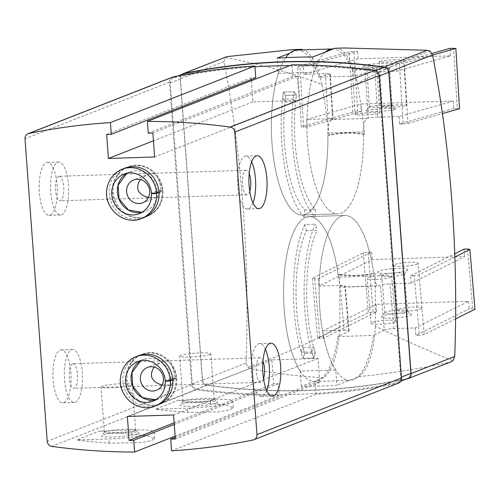 <?xml version="1.0" encoding="UTF-8"?>
<svg xmlns="http://www.w3.org/2000/svg" width="500" height="500" viewBox="0 0 500 500"><rect width="100%" height="100%" fill="white"/><g stroke="black" fill="none" stroke-linecap="round" stroke-linejoin="round"><path stroke-width="0.38" stroke-dasharray="2.5 1.88" d="M58.719 176.35A12.269 4.188 -91.8 0 1 59.225 176.25A12.269 4.188 -91.8 0 1 63.8 188.375A12.269 4.188 -91.8 0 1 60.006 200.775A12.269 4.188 -91.8 0 1 55.456 189.381A12.269 4.188 -91.8 0 1 58.719 176.35M249.769 191.388A12.269 4.188 -91.8 0 1 247.006 194.806A12.269 4.188 -91.8 0 1 242.456 183.412A12.269 4.188 -91.8 0 1 245.719 170.387A12.269 4.188 -91.8 0 1 246.225 170.281A12.269 4.188 -91.8 0 1 249.194 173.512M148.369 197.587L156.294 197.456C163.85 195.181 160.281 174.094 152.219 173.369L147.344 174.606L133.681 179.963M140.287 179.55L147.344 174.606M72.487 363.85A12.269 4.188 -91.8 0 1 72.994 363.744A12.269 4.188 -91.8 0 1 77.569 375.875A12.269 4.188 -91.8 0 1 73.775 388.269A12.269 4.188 -91.8 0 1 69.225 376.881A12.269 4.188 -91.8 0 1 72.487 363.85M263.538 378.888A12.269 4.188 -91.8 0 1 260.775 382.306A12.269 4.188 -91.8 0 1 256.225 370.913A12.269 4.188 -91.8 0 1 259.494 357.881A12.269 4.188 -91.8 0 1 259.994 357.781A12.269 4.188 -91.8 0 1 262.962 361.012M162.138 385.087L170.062 384.956C177.619 382.681 174.05 361.594 165.987 360.869L161.112 362.106L147.45 367.456M154.056 367.05L161.112 362.106M178.137 400.262A669.837 625 -111.4 0 0 210.562 403.488L226.956 405.337L233.25 407.85L229.575 409.994L218.962 411.85L187.744 412.425A669.837 625 68.6 0 1 155.319 409.2L178.137 400.262L210.25 399.237A34.062 3.856 175.8 0 1 232.812 401.213A34.062 3.856 175.8 0 1 187.431 408.175L155.319 409.2M398.431 383.131A5.3 4.944 68.6 0 1 397.675 383.356A669.837 625 68.6 0 1 316.075 394.244L315.212 382.531L319.831 382.388L318.069 358.387L271.856 359.862L273.619 383.862L278.238 383.713L279.1 395.425A669.837 625 68.6 0 1 196.281 389.781A5.3 4.944 68.6 0 1 191.719 384.731L169.506 82.206A5.3 4.944 68.6 0 1 172.55 77.112M279.1 395.425L175.119 436.15M99.544 431.044A669.837 625 -111.4 0 0 131.969 434.269L148.363 436.125L154.662 438.638L150.988 440.775L140.369 442.631L109.156 443.206A669.837 625 68.6 0 1 76.731 439.981L99.544 431.044L131.656 430.019A34.062 3.856 175.8 0 1 154.219 431.994A34.062 3.856 175.8 0 1 108.844 438.956L76.731 439.981M312.762 56.981L313.881 72.244L278.331 73.375L277.213 58.119M430.231 51.062C407.619 58.719 383.375 69.5 357.494 83.4A498.25 170.125 -91.8 0 1 364.762 133.906L363.431 134.431C351.544 132.487 339.694 132.869 327.875 135.562A82.5 28.169 -91.8 0 1 302.262 215.006A82.5 28.169 -91.8 0 1 274.456 163.956A82.5 28.169 -91.8 0 1 278.331 73.375M364.762 133.906C352.881 131.962 341.025 132.344 329.212 135.044L327.875 135.562M301.319 386.388L300.194 371.125L335.75 369.988L336.869 385.25A669.231 624.431 68.6 0 1 301.319 386.388L323.375 377.744A68.119 23.256 88.2 0 0 339.775 327.381A498.25 170.125 88.2 0 0 339.431 274.163L338.094 274.688C350.244 276.525 362.094 276.15 373.644 273.556L374.981 273.031A498.25 170.125 -91.8 0 1 375.325 326.25C403.237 339.719 429.119 351.188 452.969 360.662M339.431 274.163C351.575 276.006 363.431 275.625 374.981 273.031M329.212 135.044A498.25 170.125 88.2 0 0 321.944 84.537C290.481 72.456 258.225 63.481 225.175 57.606L223.888 61.631A479.831 163.837 88.2 0 1 246.025 363.125L247.913 367.206C279.731 355.944 310.35 342.669 339.775 327.381M297.769 50.062L289.681 53.231M335.881 48.238A68.119 23.256 -91.8 0 1 357.494 83.4M321.944 84.537A68.119 23.256 88.2 0 0 303.456 49.881M226.156 56.837L225.175 57.606M375.325 326.25A68.119 23.256 -91.8 0 1 358.925 376.613L336.869 385.25M358.925 376.613C389.644 373.612 420.006 368.787 450.019 362.131L450.894 361.863M406.238 379.087A669.231 624.431 68.6 0 1 206.925 385.275A5.3 4.944 68.6 0 1 202.356 380.225L180.219 78.737A5.3 4.944 68.6 0 1 181.975 74.406M247.913 367.206L249.7 368.525C274.725 373.425 299.281 376.494 323.375 377.744M251.356 80.694L252.906 101.862L299.125 100.388L297.362 76.388L292.744 76.537L291.944 65.644A669.006 624.219 68.6 0 1 374.069 71.206A5.3 4.944 68.6 0 1 378.638 76.256L400.744 377.344A5.3 4.944 68.6 0 1 397.7 382.431A5.3 4.944 68.6 0 1 396.944 382.656A669.006 624.219 68.6 0 1 316.012 393.419A669.006 624.219 68.6 0 1 279.037 394.6A669.006 624.219 68.6 0 1 196.912 389.044A5.3 4.944 68.6 0 1 192.344 383.994L170.231 82.906A5.3 4.944 68.6 0 1 173.281 77.812A5.3 4.944 68.6 0 1 174.037 77.588A669.006 624.219 68.6 0 1 254.969 66.825M316.075 394.244L171.569 450.844M315.212 382.531L175.212 437.369M319.831 382.388L175.331 438.981M318.069 358.387L173.569 414.981M271.856 359.862L127.35 416.456M273.619 383.862L174.144 422.825M278.238 383.713L174.262 424.438M46.312 162.625A26.494 9.044 -91.8 0 1 47.394 162.394A26.494 9.044 -91.8 0 1 57.275 188.581A26.494 9.044 -91.8 0 1 49.081 215.35A26.494 9.044 -91.8 0 1 39.263 190.756A26.494 9.044 -91.8 0 1 46.312 162.625M60.081 350.119A26.494 9.044 -91.8 0 1 61.163 349.894A26.494 9.044 -91.8 0 1 71.05 376.081A26.494 9.044 -91.8 0 1 62.85 402.85A26.494 9.044 -91.8 0 1 53.031 378.256A26.494 9.044 -91.8 0 1 60.081 350.119M255.769 77.713L251.144 77.862L106.644 134.462M252.906 101.862L153.431 140.825M251.144 77.862L251.262 79.481M299.125 100.388L154.619 156.988M297.362 76.388L152.856 132.988M292.744 76.537L148.238 133.131M289.756 65.65A669.006 624.219 68.6 0 1 291.944 65.644L291.881 64.819M128.494 166.719L124.438 168.306A26.494 24.719 -111.4 0 0 111.088 201.988A26.494 24.719 -111.4 0 0 143.763 217.638L147.819 216.05A26.494 24.719 -111.4 0 0 162.419 186.419A26.494 24.719 -111.4 0 0 136.231 165.138A26.494 24.719 -111.4 0 0 128.494 166.719A26.494 24.719 -111.4 0 0 115.144 200.4A26.494 24.719 -111.4 0 0 147.819 216.05M142.262 354.219L138.206 355.806A26.494 24.719 -111.4 0 0 124.856 389.487A26.494 24.719 -111.4 0 0 157.531 405.138L161.588 403.55A26.494 24.719 -111.4 0 0 176.188 373.913A26.494 24.719 -111.4 0 0 150 352.631A26.494 24.719 -111.4 0 0 142.262 354.219A26.494 24.719 -111.4 0 0 128.912 387.9A26.494 24.719 -111.4 0 0 161.588 403.55M407.844 378.462A5.3 4.944 68.6 0 1 407.081 378.688A669.006 624.219 68.6 0 1 207.05 385.069A5.3 4.944 68.6 0 1 202.488 380.019L180.375 78.938A5.3 4.944 68.6 0 1 183.419 73.844M300.194 371.125A82.5 28.169 -91.8 0 1 283.962 278.788A82.5 28.169 -91.8 0 1 309.225 216.588A82.5 28.169 -91.8 0 1 338.094 274.688M335.75 369.988A82.5 28.169 -91.8 0 1 319.519 277.656A82.5 28.169 -91.8 0 1 344.775 215.456A82.5 28.169 -91.8 0 1 373.644 273.556M363.431 134.431A82.5 28.169 -91.8 0 1 337.812 213.869A82.5 28.169 -91.8 0 1 310.006 162.819A82.5 28.169 -91.8 0 1 313.881 72.244M303.038 347.75L313.706 347.406A82.5 28.169 -91.8 0 0 315.413 352.994L313.619 358.013L302.95 358.35A90.069 30.756 -91.8 0 1 301.087 352.25L303.038 347.75A82.5 28.169 -91.8 0 0 304.744 353.338L302.95 358.35L304.744 353.338L315.413 352.994L304.744 353.338A82.5 28.169 -91.8 0 1 306.406 230.725L317.069 230.381A82.5 28.169 -91.8 0 0 315.413 352.994L313.619 358.013A90.069 30.756 -91.8 0 1 315.425 224.15L317.069 230.381M315.538 209.562L304.875 209.9A82.5 28.169 -91.8 0 1 285.806 95.406L296.469 95.069L285.806 95.406A82.5 28.169 88.2 0 0 284.994 101.981L295.656 101.644A82.5 28.169 88.2 0 1 296.469 95.069L294.062 91.7L296.469 95.069A82.5 28.169 -91.8 0 0 315.538 209.562L314.881 216.694A90.069 30.756 -91.8 0 1 294.062 91.7L283.394 92.037L294.062 91.7A90.069 30.756 88.2 0 0 293.175 98.875L295.656 101.644M216.619 403.144A18.925 2.144 -4.2 0 0 217.569 402.088A18.925 2.144 -4.2 0 0 198.688 401.569A18.925 2.144 -4.2 0 0 180.075 404.844A18.925 2.144 -4.2 0 0 194.644 406.106A18.925 2.144 -4.2 0 0 216.619 403.144M138.025 433.925A18.925 2.144 -4.2 0 0 138.981 432.869A18.925 2.144 -4.2 0 0 120.094 432.356A18.925 2.144 -4.2 0 0 101.487 435.625A18.925 2.144 -4.2 0 0 116.056 436.887A18.925 2.144 -4.2 0 0 138.025 433.925M134.713 430.775A15.644 1.769 -4.2 0 0 135.612 430.094A15.644 1.769 -4.2 0 0 135.5 429.9A15.644 1.769 -4.2 0 0 119.881 429.475A15.644 1.769 -4.2 0 0 104.494 432.181A15.644 1.769 -4.2 0 0 104.412 432.388A15.644 1.769 -4.2 0 0 117.419 433.181A15.644 1.769 -4.2 0 0 134.713 430.775M131.369 385.269A15.644 1.769 -4.2 0 0 132.275 384.594A15.644 1.769 -4.2 0 0 116.544 383.975A15.644 1.769 -4.2 0 0 101.069 386.887A15.644 1.769 -4.2 0 0 114.075 387.681A15.644 1.769 -4.2 0 0 131.369 385.269M213.3 399.994A15.644 1.769 -4.2 0 0 214.206 399.312A15.644 1.769 -4.2 0 0 214.088 399.119A15.644 1.769 -4.2 0 0 198.475 398.694A15.644 1.769 -4.2 0 0 183.088 401.4A15.644 1.769 -4.2 0 0 183 401.606A15.644 1.769 -4.2 0 0 196.006 402.4A15.644 1.769 -4.2 0 0 213.3 399.994M209.956 354.487A15.644 1.769 -4.2 0 0 210.863 353.812A15.644 1.769 -4.2 0 0 195.131 353.194A15.644 1.769 -4.2 0 0 179.656 356.106A15.644 1.769 -4.2 0 0 192.669 356.9A15.644 1.769 -4.2 0 0 209.956 354.487M266.731 390.438A26.494 9.044 -91.8 0 1 261.231 396.519A26.494 9.044 -91.8 0 1 251.412 371.925A26.494 9.044 -91.8 0 1 258.456 343.794A26.494 9.044 -91.8 0 1 259.538 343.562A26.494 9.044 -91.8 0 1 265.413 349.281M71.456 349.756A26.494 9.044 -91.8 0 1 72.537 349.531A26.494 9.044 -91.8 0 1 82.425 375.719A26.494 9.044 -91.8 0 1 74.225 402.488A26.494 9.044 -91.8 0 1 64.412 377.894A26.494 9.044 -91.8 0 1 71.456 349.756M252.963 202.938A26.494 9.044 -91.8 0 1 247.463 209.019A26.494 9.044 -91.8 0 1 237.644 184.425A26.494 9.044 -91.8 0 1 244.688 156.294A26.494 9.044 -91.8 0 1 245.769 156.062A26.494 9.044 -91.8 0 1 251.644 161.781M57.688 162.262A26.494 9.044 -91.8 0 1 58.769 162.031A26.494 9.044 -91.8 0 1 68.656 188.219A26.494 9.044 -91.8 0 1 60.456 214.988A26.494 9.044 -91.8 0 1 50.637 190.394A26.494 9.044 -91.8 0 1 57.688 162.262M301.087 352.25L311.756 351.912A90.069 30.756 -91.8 0 0 313.619 358.013L302.95 358.35A90.069 30.756 -91.8 0 1 304.762 224.494L315.425 224.15M304.762 224.494L306.406 230.725M304.875 209.9L304.212 217.037L314.881 216.694M304.212 217.037A90.069 30.756 -91.8 0 1 283.394 92.037L285.806 95.406L283.394 92.037A90.069 30.756 88.2 0 0 282.506 99.219L284.994 101.981M421.244 308.731A12.269 1.787 -4.9 0 0 421.944 308.05A12.269 1.787 -4.9 0 0 409.569 307.319A12.269 1.787 -4.9 0 0 397.494 310.144A12.269 1.787 -4.9 0 0 407.725 311.038A12.269 1.787 -4.9 0 0 421.244 308.731M394.844 321.9A12.269 1.787 -4.9 0 0 395.544 321.219A12.269 1.787 -4.9 0 0 383.162 320.487A12.269 1.787 -4.9 0 0 371.094 323.312A12.269 1.787 -4.9 0 0 381.325 324.206A12.269 1.787 -4.9 0 0 394.844 321.9M410.737 315.231A15.137 2.206 -4.9 0 0 411.406 314.081A15.137 2.206 -4.9 0 0 396.331 313.488A15.137 2.206 -4.9 0 0 381.575 316.637A15.137 2.206 -4.9 0 0 392.969 318.131A15.137 2.206 -4.9 0 0 410.737 315.231M384.25 330.1A7.569 1.1 -4.9 0 1 393.869 328.619L415.2 327.944L468.506 301.356L376.075 304.306L322.769 330.894L344.1 330.213L340.269 285.444L318.938 286.125L372.244 259.538L464.675 256.588L411.369 283.175L390.037 283.856A7.569 1.1 175.1 0 0 380.412 285.338L379.494 285.8A13.625 4.65 88.2 0 1 378.775 285.988A13.625 4.65 88.2 0 1 373.956 275.988A82.5 28.169 88.2 0 0 344.775 215.456A82.5 28.169 88.2 0 0 319.25 298.812A82.5 28.169 88.2 0 0 350.037 380.369A82.5 28.169 88.2 0 0 373.562 335.431L384.25 330.1L380.412 285.338M344.1 330.213A7.569 1.1 -4.9 0 1 349.125 330.819A7.569 1.1 -4.9 0 1 348.694 331.238L338.006 336.569L373.562 335.431M338.006 336.569A82.5 28.169 -91.8 0 1 314.488 381.506A82.5 28.169 -91.8 0 1 283.7 299.944A82.5 28.169 -91.8 0 1 309.225 216.588A82.5 28.169 -91.8 0 1 338.406 277.125L373.956 275.988M340.269 285.444A7.569 1.1 175.1 0 1 345.294 286.056A7.569 1.1 175.1 0 1 344.862 286.475L343.938 286.931A13.625 4.65 -91.8 0 1 343.225 287.119A13.625 4.65 -91.8 0 1 338.406 277.125M417.413 263.969A12.269 1.787 -4.9 0 0 418.113 263.288A12.269 1.787 -4.9 0 0 405.731 262.556A12.269 1.787 -4.9 0 0 393.663 265.381A12.269 1.787 -4.9 0 0 403.894 266.275A12.269 1.787 -4.9 0 0 417.413 263.969M391.012 277.137A12.269 1.787 -4.9 0 0 391.706 276.456A12.269 1.787 -4.9 0 0 379.331 275.725A12.269 1.787 -4.9 0 0 367.262 278.55A12.269 1.787 -4.9 0 0 377.494 279.438A12.269 1.787 -4.9 0 0 391.012 277.137M406.906 270.462A15.137 2.206 -4.9 0 0 407.631 269.962A15.137 2.206 -4.9 0 0 392.494 268.719A15.137 2.206 -4.9 0 0 377.794 272.519A15.137 2.206 -4.9 0 0 391.331 273.238A15.137 2.206 -4.9 0 0 406.906 270.462M464.038 249.131L464.675 256.588M467.594 249.013L472.7 308.7L475 309.212M468.506 301.356L469.15 308.812L472.7 308.7M376.075 304.306L376.712 311.762L323.406 338.35L319.85 338.462L317.556 337.95L368.344 312.619L376.712 311.762M368.044 252.194L371.6 252.081L318.294 278.663L314.744 278.781L312.444 278.263L363.237 252.931L368.044 252.194L373.156 311.875M371.6 252.081L372.244 259.538M415.2 327.944L415.844 335.4L469.15 308.812M454.862 257.025L419.1 274.862L414.288 275.6L419.394 335.288L415.844 335.4M414.288 275.6L410.731 275.719L411.369 283.175M318.294 278.663L318.938 286.125M314.744 278.781L319.85 338.462M322.769 330.894L323.406 338.35M312.444 278.263L317.556 337.95M363.237 252.931L368.344 312.619M410.731 275.719L454.75 253.762M455.613 318.888L424.206 334.55L419.394 335.288M419.1 274.862L424.206 334.55M406.863 311.613A11.356 1.656 -4.9 0 0 407.512 310.981A11.356 1.656 -4.9 0 0 407.369 310.75A11.356 1.656 -4.9 0 0 396.056 310.306A11.356 1.656 -4.9 0 0 384.988 312.669A11.356 1.656 -4.9 0 0 384.888 312.919A11.356 1.656 -4.9 0 0 394.356 313.744A11.356 1.656 -4.9 0 0 406.863 311.613M403.669 274.306A11.356 1.656 -4.9 0 0 404.212 273.931A11.356 1.656 -4.9 0 0 404.319 273.681A11.356 1.656 -4.9 0 0 392.863 273A11.356 1.656 -4.9 0 0 381.694 275.619A11.356 1.656 -4.9 0 0 381.838 275.85A11.356 1.656 -4.9 0 0 391.987 276.388A11.356 1.656 -4.9 0 0 403.669 274.306M311.756 351.912L313.706 347.406M379.969 61.337A12.269 0.988 176.5 0 1 393.569 59.869A12.269 0.988 176.5 0 1 403.744 60.219A12.269 0.988 176.5 0 1 391.556 61.956A12.269 0.988 176.5 0 1 379.25 61.719A12.269 0.988 176.5 0 1 379.969 61.337M353.169 69.006A12.269 0.988 176.5 0 1 366.763 67.537A12.269 0.988 176.5 0 1 376.938 67.888A12.269 0.988 176.5 0 1 364.756 69.625A12.269 0.988 176.5 0 1 352.444 69.394A12.269 0.988 176.5 0 1 353.169 69.006M363.875 65.263A15.137 1.219 176.5 0 1 381.25 63.419A15.137 1.219 176.5 0 1 393.162 63.981A15.137 1.219 176.5 0 1 378.169 66.025A15.137 1.219 176.5 0 1 363.044 65.825A15.137 1.219 176.5 0 1 363.875 65.263M375.025 72.013A7.569 0.613 176.5 0 0 365.363 72.969L354.513 76.075L318.962 77.206L329.812 74.106A7.569 0.613 176.5 0 0 330.256 73.869A7.569 0.613 176.5 0 0 325.256 73.6L303.925 74.281L358.044 58.794L450.481 55.844L396.356 71.331L375.025 72.013L377.8 117.194L399.131 116.512L453.25 101.025L360.819 103.969L306.694 119.462L328.025 118.781A7.569 0.613 -3.5 0 1 333.031 119.05A7.569 0.613 -3.5 0 1 332.587 119.281L331.65 119.55A13.625 4.65 -91.8 0 0 327.825 133.025A82.5 28.169 -91.8 0 1 302.262 215.006A82.5 28.169 -91.8 0 1 272.644 150.65A82.5 28.169 -91.8 0 1 285.725 57.65M354.513 76.075A82.5 28.169 88.2 0 0 333.25 48.956M325.231 52.1A82.5 28.169 88.2 0 0 307.625 143.25A82.5 28.169 88.2 0 0 337.812 213.869A82.5 28.169 88.2 0 0 363.375 131.894L327.825 133.025M297 50.087A82.5 28.169 -91.8 0 1 318.962 77.206M377.8 117.194A7.569 0.613 -3.5 0 0 368.137 118.15L367.2 118.419A13.625 4.65 88.2 0 0 363.375 131.894M382.744 106.519A12.269 0.988 176.5 0 1 396.337 105.05A12.269 0.988 176.5 0 1 406.512 105.4A12.269 0.988 176.5 0 1 394.331 107.137A12.269 0.988 176.5 0 1 382.025 106.9A12.269 0.988 176.5 0 1 382.744 106.519M355.938 114.188A12.269 0.988 176.5 0 1 369.538 112.719A12.269 0.988 176.5 0 1 379.712 113.069A12.269 0.988 176.5 0 1 367.525 114.806A12.269 0.988 176.5 0 1 355.219 114.575A12.269 0.988 176.5 0 1 355.938 114.188M366.644 110.438A15.137 1.219 176.5 0 1 382.819 108.656A15.137 1.219 176.5 0 1 395.919 108.963A15.137 1.219 176.5 0 1 380.944 111.206A15.137 1.219 176.5 0 1 365.8 110.812A15.137 1.219 176.5 0 1 366.644 110.438M361.281 111.5L352.894 112.094L301.325 126.85L307.156 126.994L361.281 111.5L360.819 103.969M357.725 111.613L354.025 51.375L349.194 51.856L297.631 66.612L303.463 66.75L357.581 51.262L354.025 51.375M358.044 58.794L357.581 51.262M450.481 55.844L450.019 48.312M459.544 108.688L457.269 108.438L453.575 48.2M457.269 108.438L453.713 108.55L453.25 101.025M303.925 74.281L303.463 66.75M303.6 127.106L299.906 66.862M307.156 126.994L306.694 119.462M453.713 108.55L399.594 124.044L399.131 116.512M399.594 124.044L403.15 123.925L399.45 63.688L404.281 63.206L432.6 55.106M396.356 71.331L395.894 63.8L399.45 63.688M432.062 53.45L395.894 63.8M403.15 123.925L407.981 123.45L404.281 63.206M407.981 123.45L442.419 113.594M352.894 112.094L349.194 51.856M301.325 126.85L297.631 66.612M367.663 68.913A11.356 0.912 176.5 0 1 380.244 67.55A11.356 0.912 176.5 0 1 389.656 67.875A11.356 0.912 176.5 0 1 389.625 67.95A11.356 0.912 176.5 0 1 378.381 69.481A11.356 0.912 176.5 0 1 367.038 69.338A11.356 0.912 176.5 0 1 366.994 69.269A11.356 0.912 176.5 0 1 367.663 68.913M369.969 106.562A11.356 0.912 176.5 0 1 382.1 105.225A11.356 0.912 176.5 0 1 391.925 105.456A11.356 0.912 176.5 0 1 391.969 105.525A11.356 0.912 176.5 0 1 380.694 107.131A11.356 0.912 176.5 0 1 369.306 106.919A11.356 0.912 176.5 0 1 369.338 106.838A11.356 0.912 176.5 0 1 369.969 106.562M293.175 98.875L282.506 99.219M162.269 190.575L158.969 191.919M142.106 212.331A21.194 19.775 -111.4 0 0 145 211.462A21.194 19.775 -111.4 0 0 157.181 191.169C159.981 190.738 161.644 190.744 162.175 191.194L159.006 192.438M143.763 217.638L146.931 216.4C157.369 211.612 162.5 203.175 162.325 191.075L162.175 191.194A26.494 24.719 -111.4 0 1 146.931 216.4A26.494 24.719 -111.4 0 1 114.256 200.744A26.494 24.719 -111.4 0 1 127.606 167.069A26.494 24.719 -111.4 0 1 162.138 190.681C161.619 190.35 159.969 190.463 157.175 191.019L151.594 193.206A21.194 19.775 -111.4 0 0 123.963 174.181L129.537 172A21.194 19.775 -111.4 0 0 126.831 173.325L129.537 172A21.194 19.775 -111.4 0 1 157.175 191.019M157.181 191.169L151.475 193.475M176.038 378.069L172.738 379.419M155.875 399.831A21.194 19.775 -111.4 0 0 158.769 398.963A21.194 19.775 -111.4 0 0 170.95 378.669C173.75 378.231 175.413 378.244 175.944 378.694L172.775 379.938M176.075 378.575L175.944 378.694A26.494 24.719 -111.4 0 1 160.7 403.9A26.494 24.719 -111.4 0 1 128.025 388.244A26.494 24.719 -111.4 0 1 141.375 354.562A26.494 24.719 -111.4 0 1 175.906 378.181C175.387 377.85 173.738 377.962 170.944 378.519L165.362 380.706A21.194 19.775 -111.4 0 0 137.731 361.681L143.312 359.5A21.194 19.775 -111.4 0 0 140.6 360.825M170.95 378.669L165.244 380.975M196.281 389.781L51.775 446.381M450.019 362.131L407.238 378.888M249.7 368.525L206.925 385.275M246.025 363.125L202.356 380.225M223.888 61.631L180.219 78.737M397.675 383.356L253.169 439.956M191.719 384.731L47.219 441.331M169.506 82.206L25 138.806M374.069 71.206L375.5 70.644M378.638 76.256L379.294 76M400.744 377.344L401.406 377.081M396.944 382.656L407.081 378.688M196.912 389.044L207.05 385.069M192.344 383.994L202.488 380.019M170.231 82.906L180.375 78.938M174.037 77.588L178.469 75.856M187.744 412.425L187.431 408.175M210.562 403.488L210.25 399.237M131.969 434.269L131.656 430.019M109.156 443.206L108.844 438.956M343.938 286.931L379.494 285.8M393.869 328.619L390.037 283.856M348.694 331.238L344.862 286.475M367.2 118.419L331.65 119.55M325.256 73.6L328.025 118.781M329.812 74.106L332.587 119.281M365.363 72.969L368.137 118.15M122.031 169.25A26.494 24.719 -111.4 0 0 108.675 202.931A26.494 24.719 -111.4 0 0 141.35 218.581M142.119 212.325L145 211.462L139.419 213.65A21.194 19.775 -111.4 0 0 151.606 193.356M135.8 356.75A26.494 24.719 -111.4 0 0 122.444 390.431A26.494 24.719 -111.4 0 0 155.125 406.081M170.944 378.519A21.194 19.775 -111.4 0 0 143.312 359.5L140.612 360.825M155.887 399.825L158.769 398.963L153.188 401.15A21.194 19.775 -111.4 0 0 165.375 380.856M246.225 170.281L59.225 176.25M247.006 194.806L154.894 197.744M152.119 197.831L60.006 200.775M259.994 357.781L72.994 363.744M260.775 382.306L168.663 385.244M165.888 385.331L73.775 388.269M342.206 48.038L344 47.981M292.206 49.631L293.6 49.588M397.7 382.431L400.681 381.262M173.281 77.812L178.094 75.931M309.225 216.588L344.775 215.456L309.225 216.588M302.262 215.006L337.812 213.869L302.262 215.006M233.294 407.85L232.812 401.213M154.706 438.631L154.219 431.994M104.494 432.181L101.487 435.625M135.5 429.9L138.981 432.869M135.612 430.094L132.275 384.594M104.412 432.388L101.069 386.887M183.088 401.4L180.075 404.844M214.088 399.119L217.569 402.088M214.206 399.312L210.863 353.812M183 401.606L179.656 356.106M270.912 343.2L259.538 343.562M272.606 396.156L261.231 396.519M72.537 349.531L61.163 349.894M74.225 402.488L62.85 402.85M257.144 155.7L245.769 156.062M258.837 208.656L247.463 209.019M58.769 162.031L47.394 162.394M60.456 214.988L49.081 215.35M170.062 384.956L156.4 390.306M156.294 197.456L142.631 202.806M314.488 381.506L350.037 380.369M343.225 287.119L378.775 285.988M349.125 330.819L345.294 286.056M384.988 312.669L381.575 316.637M407.369 310.75L411.406 314.081M407.512 310.981L404.319 273.681M384.888 312.919L381.694 275.619M404.212 273.931L407.631 269.962M381.838 275.85L377.794 272.519M395.544 321.219L391.706 276.456M371.094 323.312L367.262 278.55M421.944 308.05L418.113 263.288M397.494 310.144L393.663 265.381M330.256 73.869L333.031 119.05M389.625 67.95L393.162 63.981M367.038 69.338L363.044 65.825M366.994 69.269L369.306 106.919M389.656 67.875L391.969 105.525M369.338 106.838L365.8 110.812M391.925 105.456L395.919 108.963M352.444 69.394L355.219 114.575M376.938 67.888L379.712 113.069M379.25 61.719L382.025 106.9M403.744 60.219L406.512 105.4M162.288 190.588C161.213 172.631 141.675 160.613 127.606 167.069L124.438 168.306M176.056 378.081C174.981 360.131 155.444 348.113 141.375 354.562L138.206 355.806M176.094 378.575C176.269 390.669 171.137 399.113 160.7 403.9L157.531 405.138"/><path stroke-width="0.75" d="M249.194 173.512A12.269 4.188 -91.8 0 1 249.769 191.388M148.369 197.587C137.731 194.325 135.037 188.312 140.287 179.55M262.962 361.012A12.269 4.188 -91.8 0 1 263.538 378.888M162.138 385.087C151.5 381.825 148.806 375.812 154.056 367.05M134.594 452.025A669.837 625 68.6 0 1 51.775 446.381A5.3 4.944 68.6 0 1 47.219 441.331L25 138.806A5.3 4.944 68.6 0 1 28.044 133.713A5.3 4.944 68.6 0 1 28.8 133.494A669.837 625 68.6 0 1 110.4 122.6L111.263 134.312L106.644 134.462L108.406 158.463L154.619 156.988L152.856 132.988L148.238 133.131L147.375 121.419A669.837 625 68.6 0 1 230.194 127.062A5.3 4.944 68.6 0 1 234.756 132.113L256.969 434.637A5.3 4.944 68.6 0 1 253.925 439.731A5.3 4.944 68.6 0 1 253.169 439.956A669.837 625 68.6 0 1 171.569 450.844L170.706 439.131L175.331 438.981L173.569 414.981L127.35 416.456L129.113 440.456L133.731 440.312L134.594 452.025L175.119 436.15M289.681 53.231L277.213 58.119A669.231 624.431 68.6 0 1 312.762 56.981L334.819 48.344A68.119 23.256 -91.8 0 1 335.881 48.238L342.206 48.038M334.819 48.344L344 47.975L427.113 50.269L430.231 51.062L432.575 54.969A479.831 163.837 -91.8 0 1 454.712 356.463L452.969 360.662L450.894 361.863M303.456 49.881A68.119 23.256 88.2 0 0 300.331 49.375A68.119 23.256 88.2 0 0 299.269 49.475L297.769 50.062M299.269 49.475L292.206 49.625L226.8 56.662L183.263 73.644A5.3 4.944 68.6 0 1 184.019 73.419A669.231 624.431 68.6 0 1 384.338 67.025A5.3 4.944 68.6 0 1 388.906 72.075L411.044 373.569A5.3 4.944 68.6 0 1 408 378.663A5.3 4.944 68.6 0 1 407.238 378.888A669.231 624.431 68.6 0 1 406.238 379.087M181.975 74.406A5.3 4.944 68.6 0 1 183.263 73.644M28.044 133.713L172.55 77.112A5.3 4.944 68.6 0 1 173.306 76.894A669.837 625 68.6 0 1 254.906 66L255.769 77.713L111.263 134.312M147.375 121.419L291.881 64.819A669.837 625 68.6 0 1 374.7 70.462A5.3 4.944 68.6 0 1 379.256 75.512L401.475 378.038A5.3 4.944 68.6 0 1 398.431 383.131L253.925 439.731M256.062 155.931A26.494 9.044 -91.8 0 1 257.144 155.7A26.494 9.044 -91.8 0 1 267.031 181.894A26.494 9.044 -91.8 0 1 258.837 208.656A26.494 9.044 -91.8 0 1 249.019 184.062A26.494 9.044 -91.8 0 1 256.062 155.931M269.831 343.431A26.494 9.044 -91.8 0 1 270.912 343.2A26.494 9.044 -91.8 0 1 280.8 369.387A26.494 9.044 -91.8 0 1 272.606 396.156A26.494 9.044 -91.8 0 1 262.787 371.562A26.494 9.044 -91.8 0 1 269.831 343.431M175.212 437.369L170.706 439.131M174.144 422.825L129.113 440.456M174.262 424.438L133.731 440.312M254.906 66L110.4 122.6M153.431 140.825L108.406 158.463M251.262 79.481L251.356 80.694M141.35 218.581L143.763 217.638A26.494 24.719 -111.4 0 0 158.363 188.006A26.494 24.719 -111.4 0 0 132.175 166.725A26.494 24.719 -111.4 0 0 124.438 168.306L122.031 169.25C106.55 175.725 103.525 194.269 109.056 204.294C115.862 218.9 131.888 223.081 141.35 218.581A26.494 24.719 -111.4 0 0 156.594 193.381C153.8 193.819 152.131 193.812 151.606 193.356M155.125 406.081L157.531 405.138A26.494 24.719 -111.4 0 0 172.131 375.506A26.494 24.719 -111.4 0 0 145.944 354.225A26.494 24.719 -111.4 0 0 138.206 355.806L135.8 356.75C120.319 363.219 117.294 381.763 122.825 391.794C129.631 406.4 145.656 410.581 155.125 406.081A26.494 24.719 -111.4 0 0 170.362 380.881C167.569 381.319 165.9 381.306 165.375 380.856M254.969 66.825A669.006 624.219 68.6 0 1 289.756 65.65M178.094 75.931L183.419 73.844A5.3 4.944 68.6 0 1 184.181 73.619A669.006 624.219 68.6 0 1 384.212 67.237A5.3 4.944 68.6 0 1 388.775 72.281L410.887 373.369A5.3 4.944 68.6 0 1 407.844 378.462L400.681 381.262M265.413 349.281A26.494 9.044 -91.8 0 1 266.731 390.438M251.644 161.781A26.494 9.044 -91.8 0 1 252.963 202.938M151.031 366.725A12.269 11.45 -111.4 0 0 147.45 367.456A12.269 11.45 -111.4 0 0 141.269 383.056A12.269 11.45 -111.4 0 0 156.4 390.306A12.269 11.45 -111.4 0 0 163.162 376.581A12.269 11.45 -111.4 0 0 151.031 366.725M137.262 179.225A12.269 11.45 -111.4 0 0 133.681 179.963A12.269 11.45 -111.4 0 0 127.5 195.562A12.269 11.45 -111.4 0 0 142.631 202.806A12.269 11.45 -111.4 0 0 149.394 189.081A12.269 11.45 -111.4 0 0 137.262 179.225M454.75 253.762L464.038 249.131L467.594 249.013L469.888 249.531L475 309.212L455.613 318.888M469.888 249.531L454.862 257.025M333.25 48.956A82.5 28.169 88.2 0 0 332.55 48.956A82.5 28.169 88.2 0 0 325.231 52.1M285.725 57.65A82.5 28.169 -91.8 0 1 297 50.087L332.55 48.956M432.6 55.106L455.85 48.45L450.019 48.312L432.062 53.45M442.419 113.594L459.544 108.688L455.85 48.45M158.969 191.919L156.556 192.862A26.494 24.719 -111.4 0 0 122.031 169.25M159.006 192.438L156.594 193.381M156.556 192.862C153.763 193.425 152.113 193.538 151.594 193.206L151.463 193.312M172.738 379.419L170.325 380.363A26.494 24.719 -111.4 0 0 135.8 356.75M172.775 379.938L170.362 380.881M170.325 380.363C167.531 380.925 165.881 381.037 165.362 380.706L165.231 380.812C164.331 366.056 148.475 356.594 137.731 361.681A21.194 19.775 -111.4 0 0 127.05 388.625A21.194 19.775 -111.4 0 0 153.188 401.15C161.356 397.45 165.369 390.731 165.225 380.988M226.8 56.662L184.019 73.419M427.113 50.269L384.338 67.025M432.575 54.969L388.906 72.075M454.712 356.463L411.044 373.569M379.256 75.512L234.756 132.113M374.7 70.462L230.194 127.062M401.475 378.038L256.969 434.637M173.306 76.894L28.8 133.494M375.5 70.644L384.212 67.237M379.294 76L388.775 72.281M401.406 377.081L410.887 373.369M178.469 75.856L184.181 73.619M142.119 212.325L128.512 210.037L119.019 198.863L118.138 185.194L126.844 173.325A21.194 19.775 -111.4 0 0 118.856 198.944A21.194 19.775 -111.4 0 0 142.106 212.331M151.444 193.312C150.562 178.562 134.706 169.094 123.963 174.181A21.194 19.775 -111.4 0 0 113.281 201.131A21.194 19.775 -111.4 0 0 139.419 213.65C147.587 209.956 151.6 203.231 151.456 193.487M140.6 360.825A21.194 19.775 -111.4 0 0 132.625 386.444A21.194 19.775 -111.4 0 0 155.875 399.831M293.6 49.588L300.331 49.375M450.894 361.856L408 378.663M140.612 360.825L131.906 372.694L132.787 386.362L142.281 397.537L155.887 399.825"/></g></svg>
